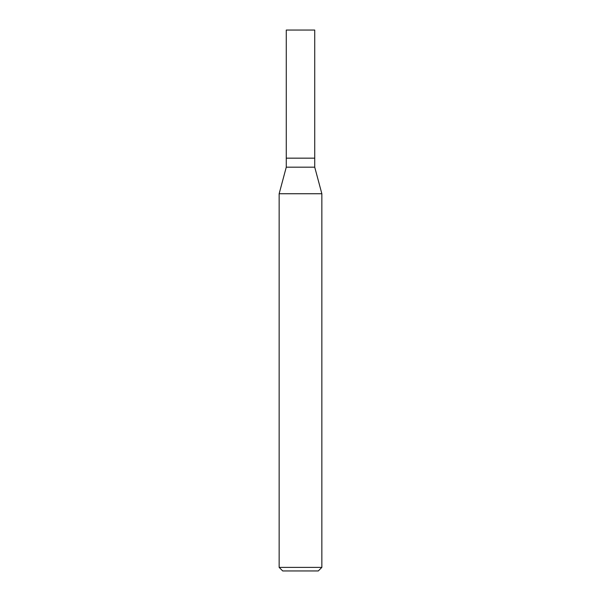 <?xml version="1.0" encoding="UTF-8"?>
<svg xmlns="http://www.w3.org/2000/svg" width="601" height="601" viewBox="0 0 601 601"><rect width="100%" height="100%" fill="white"/><g stroke="black" fill="none" stroke-linecap="round" stroke-linejoin="round"><path stroke-width="0.9" d="M314.736 30.05L286.264 30.05L314.736 30.05L314.736 158.161L286.264 158.161L286.264 30.05L286.264 158.161L314.736 158.161L314.736 30.05M314.736 158.161L286.264 158.161L314.736 158.161L314.736 167.183L286.264 167.183L286.264 158.161L286.264 167.183L314.736 167.183L321.851 193.74L279.149 193.74L286.264 167.183L279.149 193.74L321.851 193.74L321.851 567.389L279.149 567.389L279.149 193.74L279.149 567.389L321.851 567.389L318.29 570.95L282.71 570.95L279.149 567.389L282.71 570.95L318.29 570.95L321.851 567.389L321.851 193.74L314.736 167.183L314.736 158.161"/></g></svg>
